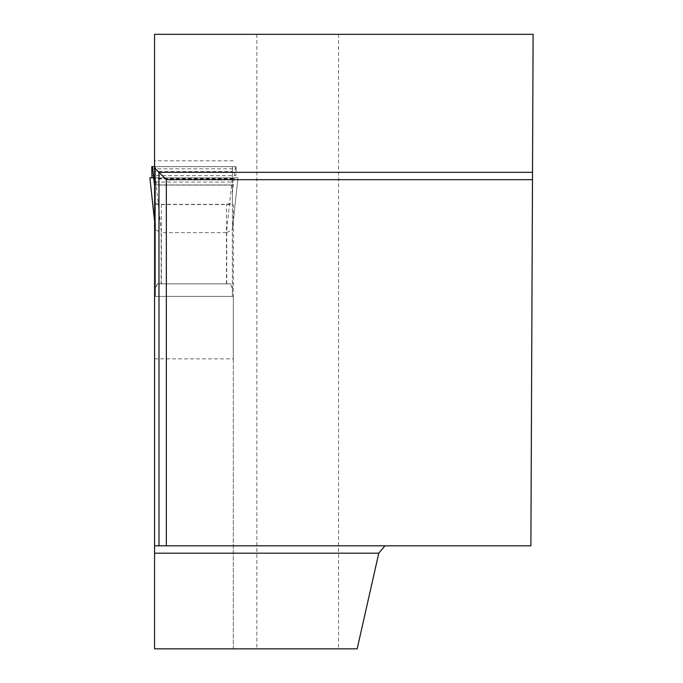 <?xml version="1.0" encoding="UTF-8"?>
<svg xmlns="http://www.w3.org/2000/svg" width="683" height="683" viewBox="0 0 683 683"><rect width="100%" height="100%" fill="white"/><g stroke="black" fill="none" stroke-linecap="round" stroke-linejoin="round"><path stroke-width="0.51" stroke-dasharray="3.42 2.56" d="M154.563 185.708L155.476 193.989L155.476 296.379L155.476 166.643L154.563 166.643M155.476 193.989L155.476 166.643L232.391 166.643L232.391 171.484L155.476 171.484M155.476 203.082L161.367 204.337L226.5 204.337L232.391 203.082L232.391 184.965L155.476 184.965L232.391 184.965L232.391 171.484M232.391 203.082L232.391 288.286L230.393 283.863L157.474 283.863L230.393 283.863M232.391 193.528L235.37 166.643L232.391 166.643L232.391 296.379L155.476 296.379L232.391 296.379L232.391 288.286M232.391 288.047L230.538 283.863L157.329 283.863L155.476 288.047M154.563 221.13L155.476 229.608M161.128 283.863L161.128 232.57L155.493 229.872L154.563 221.207M226.474 232.613A43.55 5.652 96.2 0 0 226.739 232.57L232.391 229.676L237.983 177.828L232.382 177.828L226.474 232.613L161.393 232.613L155.493 177.828L232.382 177.828M151.968 177.828L237.974 177.828L232.391 229.608M235.37 166.643L151.763 166.643M155.493 177.828L149.893 177.828M151.703 168.795L236.164 168.795L235.84 175.676L152.027 175.676M236.164 168.795L236.105 166.643M235.9 177.828L153.684 177.828L235.9 177.828L235.84 175.676M157.329 283.863L230.538 283.863M157.474 283.863L155.476 288.286M154.563 545.811L530.887 545.811L533.116 34.312L154.563 34.312L154.563 296.388L233.313 296.388L233.313 358.831L154.563 358.831L154.563 296.388L233.313 296.388L233.313 204.533L154.563 204.533M323.998 34.312L191.197 34.312L323.998 34.312M233.313 204.533L233.313 648.85L154.563 648.85L154.563 358.831M233.313 358.831L233.313 648.85L357.166 648.85M338.555 34.312L338.555 648.85M532.484 179.672L166.336 179.672L166.336 545.811M233.313 160.804L154.563 160.804M233.313 178.502L154.563 178.502M233.313 184.982L154.563 184.982L233.313 184.982M191.36 34.15L323.836 34.15M226.739 232.57L226.739 283.863M155.476 182.062L232.391 182.062M226.5 283.863L226.5 204.337M161.367 204.337L161.367 283.863M256.859 34.312L256.859 648.85M233.313 179.04L154.563 179.04M233.313 185.093L154.563 185.093"/><path stroke-width="1.02" d="M154.563 166.643L151.763 166.643L151.968 177.828L149.884 177.828L154.563 221.13M152.446 166.643L154.563 185.708M532.509 172.312L158.977 172.312L158.977 545.811L154.563 545.811L154.563 34.312L533.116 34.312L530.887 545.811L166.336 545.811L166.336 179.672L532.484 179.672M378.783 553.17L357.166 648.85L154.563 648.85L154.563 553.17L378.783 553.17L384.99 545.811M154.563 545.811L154.563 553.17M154.563 167.89L166.336 179.672M158.977 545.811L166.336 545.811M323.998 34.312L191.197 34.312M153.684 177.828L149.893 177.828L153.684 177.828M154.563 221.207L149.884 177.828"/></g></svg>
